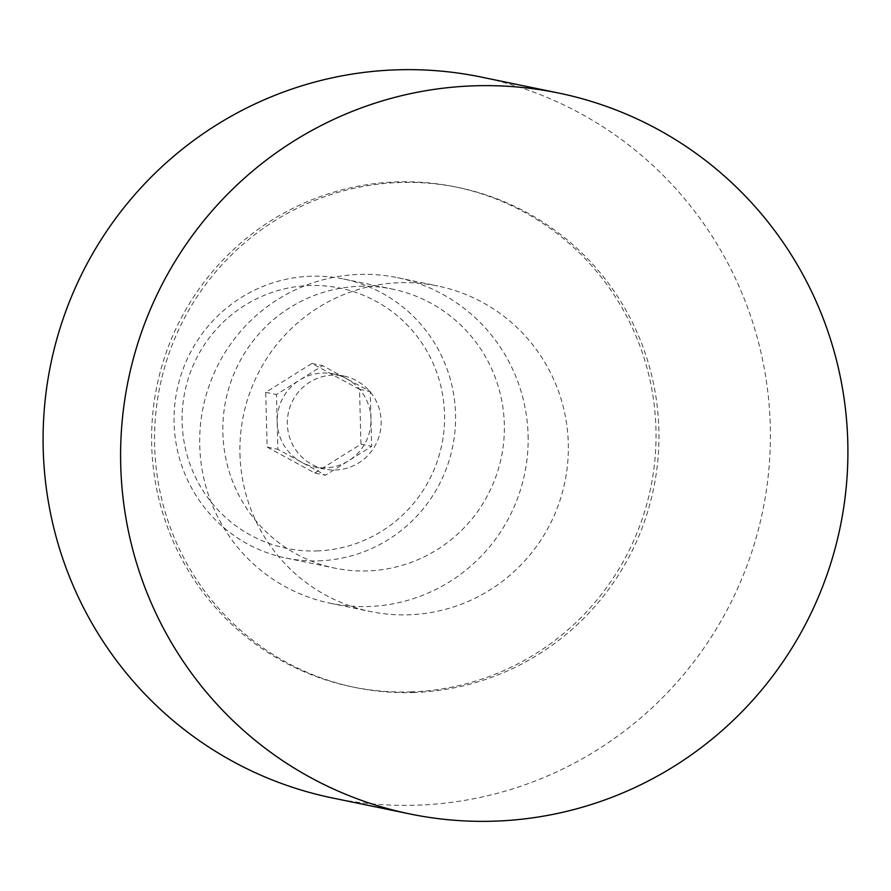 <?xml version="1.0" encoding="UTF-8"?>
<svg xmlns="http://www.w3.org/2000/svg" width="891" height="891" viewBox="0 0 891 891"><rect width="100%" height="100%" fill="white"/><g stroke="black" fill="none" stroke-linecap="round" stroke-linejoin="round"><path stroke-width="0.67" stroke-dasharray="4.46 3.34" d="M318.544 560.862A142.471 140.7 101.7 0 0 455.023 430.598A142.471 140.7 101.7 0 0 343.603 279.006A142.471 140.7 101.7 0 0 311.093 276.21A142.471 140.7 101.7 0 0 174.614 406.485A142.471 140.7 101.7 0 0 286.033 558.067A142.471 140.7 101.7 0 0 318.544 560.862M359.875 286.278A142.471 140.7 -78.3 0 1 392.396 289.074A142.471 140.7 -78.3 0 1 503.805 440.666A142.471 140.7 -78.3 0 1 367.337 570.931A142.471 140.7 -78.3 0 1 334.816 568.135A142.471 140.7 -78.3 0 1 223.396 416.543A142.471 140.7 -78.3 0 1 359.875 286.278M316.806 550.928A132.826 131.177 101.7 0 0 444.531 414.059A132.826 131.177 101.7 0 0 309.856 285.532A132.826 131.177 101.7 0 0 182.132 422.401A132.826 131.177 101.7 0 0 316.806 550.928M333.011 375.111A47.479 46.889 101.7 0 0 287.515 418.525A47.479 46.889 101.7 0 0 324.658 469.056A47.479 46.889 101.7 0 0 335.495 469.98A47.479 46.889 101.7 0 0 380.98 426.566A47.479 46.889 101.7 0 0 343.848 376.047A47.479 46.889 101.7 0 0 333.011 375.111M325.315 467.886A47.479 46.889 -78.3 0 1 314.478 466.951A47.479 46.889 -78.3 0 1 277.346 416.431A47.479 46.889 -78.3 0 1 322.832 373.017A47.479 46.889 -78.3 0 1 333.668 373.942A47.479 46.889 -78.3 0 1 370.801 424.472A47.479 46.889 -78.3 0 1 325.315 467.886M332.376 797.957A368.05 363.472 101.7 0 0 416.375 805.186A368.05 363.472 101.7 0 0 768.944 468.655A368.05 363.472 101.7 0 0 481.118 77.049M410.495 691.906A255.26 252.086 101.7 0 0 655.019 458.509A255.26 252.086 101.7 0 0 455.401 186.91A255.26 252.086 101.7 0 0 397.141 181.898A255.26 252.086 101.7 0 0 152.617 415.295A255.26 252.086 101.7 0 0 352.246 686.894A255.26 252.086 101.7 0 0 410.495 691.906M413.424 692.507A255.26 252.086 101.7 0 0 657.948 459.11A255.26 252.086 101.7 0 0 458.319 187.511A255.26 252.086 101.7 0 0 400.07 182.499A255.26 252.086 101.7 0 0 155.546 415.897A255.26 252.086 101.7 0 0 355.175 687.496A255.26 252.086 101.7 0 0 413.424 692.507M528.096 435.242A166.216 164.144 -78.3 0 1 330.327 603.252A166.216 164.144 -78.3 0 1 199.74 445.689A166.216 164.144 -78.3 0 1 397.497 277.68A166.216 164.144 -78.3 0 1 528.096 435.242M239.957 453.987A166.216 164.144 101.7 0 0 370.545 611.549A166.216 164.144 101.7 0 0 568.302 443.54A166.216 164.144 101.7 0 0 437.715 285.978A166.216 164.144 101.7 0 0 239.957 453.987M314.768 473.01L360.955 444.13L359.53 389.345L311.895 363.45L265.707 392.33L267.144 447.115L314.768 473.01L325.505 475.226L277.881 449.331L276.444 394.546L322.642 365.666L370.266 391.561L371.703 446.346L325.505 475.226M267.144 447.115L277.881 449.331M360.955 444.13L371.703 446.346M359.53 389.345L370.266 391.561M311.895 363.45L322.642 365.666M265.707 392.33L276.444 394.546M343.603 279.006L392.396 289.074M314.478 466.951L324.658 469.056M455.401 186.91L458.319 187.511M330.327 603.252L370.545 611.549M397.497 277.68L437.715 285.978M352.246 686.894L355.175 687.496M333.668 373.942L343.848 376.047M286.033 558.067L334.816 568.135"/><path stroke-width="1.34" d="M558.624 93.043L481.118 77.049A368.05 363.472 101.7 0 0 397.119 69.821A368.05 363.472 101.7 0 0 44.55 406.352A368.05 363.472 101.7 0 0 332.376 797.957L409.882 813.951A368.05 363.472 101.7 0 0 493.881 821.179A368.05 363.472 101.7 0 0 846.45 484.648A368.05 363.472 101.7 0 0 558.624 93.043A368.05 363.472 101.7 0 0 474.625 85.814A368.05 363.472 101.7 0 0 122.056 422.345A368.05 363.472 101.7 0 0 409.882 813.951"/></g></svg>
